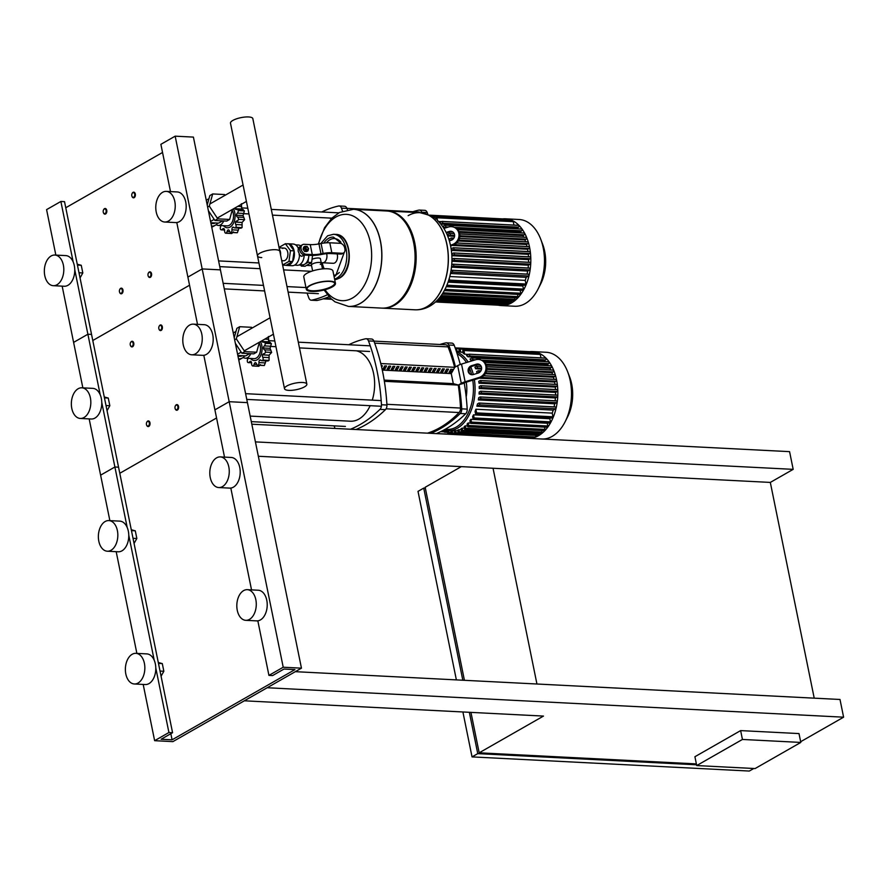 <?xml version="1.0" encoding="UTF-8"?>
<svg xmlns="http://www.w3.org/2000/svg" width="888" height="888" viewBox="0 0 888 888"><rect width="100%" height="100%" fill="white"/><g stroke="black" fill="none" stroke-linecap="round" stroke-linejoin="round"><path stroke-width="1.33" d="M255.422 441.891L793.184 469.352L789.576 451.648L251.815 424.198M793.184 469.352L770.318 482.417L258.341 456.266M295.316 671.672L840.004 699.478L843.6 717.182L267.166 687.745L244.311 700.81L543.467 716.083L479.187 752.813L696.381 763.902M536.94 684.004L493.051 468.254M770.318 482.417L814.218 698.168M800.81 742.435L755.089 768.553L696.714 765.567L742.435 739.449L800.81 742.435L799 733.577L740.636 730.602L742.435 739.449M740.636 730.602L694.916 756.72L696.714 765.567M462.903 711.976L472.039 756.898L749.306 771.05L753.812 768.486M462.815 680.219L423.731 488.1L418.015 491.364L456.377 679.897M696.558 764.801L477.755 753.635L469.341 712.298M423.731 488.1L425.341 488.178M461.305 466.633L425.163 487.279L464.424 680.308M470.951 712.387L479.187 752.813M843.6 717.182L800.665 741.713M477.755 753.635L472.039 756.898M132.012 196.403A2.831 1.798 -87.1 0 0 132.057 196.548A2.831 1.798 -87.1 0 0 133.466 197.824A2.831 1.798 -87.1 0 0 134.155 197.658A2.831 1.798 -87.1 0 0 135.398 194.55A2.831 1.798 -87.1 0 0 133.755 192.174A2.831 1.798 -87.1 0 0 133.067 192.341A2.831 1.798 -87.1 0 0 132.223 193.295A2.831 1.798 -87.1 0 0 132.157 193.44M132.789 192.763A2.364 1.499 92.9 0 1 134.676 194.161A2.364 1.499 92.9 0 1 133.7 197.192A2.364 1.499 92.9 0 1 131.957 196.27A2.364 1.499 92.9 0 1 132.09 193.562A2.364 1.499 92.9 0 1 132.789 192.763M159.019 329.171A2.831 1.798 -87.1 0 0 159.074 329.315A2.831 1.798 -87.1 0 0 160.473 330.591A2.831 1.798 -87.1 0 0 161.161 330.414A2.831 1.798 -87.1 0 0 162.404 327.317A2.831 1.798 -87.1 0 0 160.761 324.93A2.831 1.798 -87.1 0 0 160.084 325.108A2.831 1.798 -87.1 0 0 159.241 326.063A2.831 1.798 -87.1 0 0 159.174 326.207M159.807 325.53A2.364 1.499 92.9 0 1 161.683 326.928A2.364 1.499 92.9 0 1 160.706 329.959A2.364 1.499 92.9 0 1 158.963 329.037A2.364 1.499 92.9 0 1 159.107 326.329A2.364 1.499 92.9 0 1 159.807 325.53M148.218 276.057A2.831 1.798 -87.1 0 0 148.263 276.212A2.831 1.798 -87.1 0 0 149.672 277.489A2.831 1.798 -87.1 0 0 150.361 277.311A2.831 1.798 -87.1 0 0 151.604 274.203A2.831 1.798 -87.1 0 0 149.961 271.828A2.831 1.798 -87.1 0 0 149.273 272.006A2.831 1.798 -87.1 0 0 148.429 272.96A2.831 1.798 -87.1 0 0 148.363 273.104M149.006 272.427A2.364 1.499 92.9 0 1 150.882 273.826A2.364 1.499 92.9 0 1 149.906 276.856A2.364 1.499 92.9 0 1 148.163 275.935A2.364 1.499 92.9 0 1 148.296 273.227A2.364 1.499 92.9 0 1 149.006 272.427M175.225 408.824A2.831 1.798 -87.1 0 0 175.28 408.968A2.831 1.798 -87.1 0 0 176.679 410.256A2.831 1.798 -87.1 0 0 177.367 410.078A2.831 1.798 -87.1 0 0 178.61 406.97A2.831 1.798 -87.1 0 0 176.967 404.595A2.831 1.798 -87.1 0 0 176.29 404.773A2.831 1.798 -87.1 0 0 175.447 405.727A2.831 1.798 -87.1 0 0 175.38 405.86M176.013 405.194A2.364 1.499 92.9 0 1 177.889 406.593A2.364 1.499 92.9 0 1 176.912 409.612A2.364 1.499 92.9 0 1 175.169 408.691A2.364 1.499 92.9 0 1 175.313 405.983A2.364 1.499 92.9 0 1 176.013 405.194M103.43 212.72A2.831 1.798 -87.1 0 0 103.485 212.876A2.831 1.798 -87.1 0 0 104.895 214.152A2.831 1.798 -87.1 0 0 105.572 213.975A2.831 1.798 -87.1 0 0 106.826 210.867A2.831 1.798 -87.1 0 0 105.184 208.491A2.831 1.798 -87.1 0 0 104.495 208.669A2.831 1.798 -87.1 0 0 103.652 209.624A2.831 1.798 -87.1 0 0 103.585 209.768M104.218 209.091A2.364 1.499 92.9 0 1 106.105 210.489A2.364 1.499 92.9 0 1 105.117 213.52A2.364 1.499 92.9 0 1 103.385 212.598A2.364 1.499 92.9 0 1 103.519 209.89A2.364 1.499 92.9 0 1 104.218 209.091M130.447 345.488A2.831 1.798 -87.1 0 0 130.503 345.643A2.831 1.798 -87.1 0 0 131.901 346.919A2.831 1.798 -87.1 0 0 132.59 346.742A2.831 1.798 -87.1 0 0 133.833 343.634A2.831 1.798 -87.1 0 0 132.19 341.258A2.831 1.798 -87.1 0 0 131.513 341.436A2.831 1.798 -87.1 0 0 130.669 342.391A2.831 1.798 -87.1 0 0 130.592 342.535M131.235 341.858A2.364 1.499 92.9 0 1 133.111 343.256A2.364 1.499 92.9 0 1 132.134 346.287A2.364 1.499 92.9 0 1 130.392 345.365A2.364 1.499 92.9 0 1 130.525 342.657A2.364 1.499 92.9 0 1 131.235 341.858M119.636 292.385A2.831 1.798 -87.1 0 0 119.691 292.529A2.831 1.798 -87.1 0 0 121.101 293.806A2.831 1.798 -87.1 0 0 121.789 293.639A2.831 1.798 -87.1 0 0 123.032 290.531A2.831 1.798 -87.1 0 0 121.39 288.156A2.831 1.798 -87.1 0 0 120.701 288.323A2.831 1.798 -87.1 0 0 119.858 289.277A2.831 1.798 -87.1 0 0 119.791 289.421M120.424 288.755A2.364 1.499 92.9 0 1 122.311 290.143A2.364 1.499 92.9 0 1 121.334 293.173A2.364 1.499 92.9 0 1 119.591 292.252A2.364 1.499 92.9 0 1 119.725 289.544A2.364 1.499 92.9 0 1 120.424 288.755M146.653 425.152A2.831 1.798 -87.1 0 0 146.709 425.297A2.831 1.798 -87.1 0 0 148.107 426.573A2.831 1.798 -87.1 0 0 148.796 426.406A2.831 1.798 -87.1 0 0 150.039 423.299A2.831 1.798 -87.1 0 0 148.396 420.923A2.831 1.798 -87.1 0 0 147.719 421.09A2.831 1.798 -87.1 0 0 146.875 422.044A2.831 1.798 -87.1 0 0 146.809 422.189M147.441 421.511A2.364 1.499 92.9 0 1 149.317 422.91A2.364 1.499 92.9 0 1 148.34 425.94A2.364 1.499 92.9 0 1 146.598 425.019A2.364 1.499 92.9 0 1 146.742 422.311A2.364 1.499 92.9 0 1 147.441 421.511M280.553 254.912A6.349 4.018 -87.1 0 0 279.42 249.328M326.629 253.657A6.349 4.018 92.9 0 1 324.142 262.382A6.349 4.018 92.9 0 1 322.599 262.77A6.349 4.018 -87.1 0 0 324.142 262.382A6.349 4.018 -87.1 0 0 326.629 253.657M306.982 288.9A14.164 4.118 168.5 0 0 317.016 290.598A14.164 4.118 168.5 0 0 331.735 286.413A14.164 4.118 168.5 0 0 334.698 283.261M312.498 263.969A5.028 1.465 168.5 0 0 311.455 265.168A5.028 1.465 168.5 0 1 314.086 263.27A5.028 1.465 168.5 0 1 319.425 262.426A5.028 1.465 168.5 0 1 321.312 263.17A5.028 1.465 168.5 0 0 317.849 262.471A5.028 1.465 168.5 0 0 312.498 263.969M312.032 259.318A5.028 1.465 -11.5 0 1 317.26 258.019A5.028 1.465 -11.5 0 1 320.401 258.741L321.312 263.17A5.028 1.465 168.5 0 1 320.268 264.369M329.881 281.152A14.874 4.329 -11.5 0 1 335.453 283.328A14.874 4.329 -11.5 0 1 327.661 288.944A14.874 4.329 -11.5 0 1 311.877 291.442A14.874 4.329 -11.5 0 1 306.305 289.266A14.874 4.329 -11.5 0 1 314.108 283.649A14.874 4.329 -11.5 0 1 329.881 281.152M306.305 289.266L303.785 276.867A14.874 4.329 -11.5 0 1 311.588 271.262A14.874 4.329 -11.5 0 1 327.361 268.764A14.874 4.329 -11.5 0 1 332.933 270.94L335.453 283.328M312.31 291.197A14.164 4.118 -11.5 0 1 307.004 289.122A14.164 4.118 -11.5 0 1 314.43 283.772A14.164 4.118 -11.5 0 1 329.448 281.396A14.164 4.118 -11.5 0 1 334.765 283.472A14.164 4.118 -11.5 0 1 327.339 288.822A14.164 4.118 -11.5 0 1 312.31 291.197M282.684 248.474A6.349 4.018 92.9 0 1 284.216 248.085A6.349 4.018 92.9 0 1 287.89 253.413A6.349 4.018 92.9 0 1 285.104 260.384A6.349 4.018 92.9 0 1 283.572 260.772L281.729 260.672M279.021 247.375L285.381 243.734L289.033 243.923L294.106 250.86A10.856 6.882 92.9 0 1 292.618 261.549A10.856 6.882 92.9 0 1 286.991 265.457L292.096 265.723A10.856 6.882 92.9 0 0 299.534 254.468L298.124 251.071L298.246 248.152A10.856 6.882 92.9 0 0 293.195 244.034L288.089 243.778A10.856 6.882 92.9 0 1 289.033 243.923A10.856 6.882 92.9 0 1 294.106 250.86L292.618 261.549L286.047 265.312L282.639 265.135M287.146 243.834A10.856 6.882 92.9 0 1 288.089 243.778M298.146 247.93L299.911 246.875M304.595 255.078L301.543 256.321L299.078 254.723M307.137 250.172A1.887 1.354 60.3 0 0 306.416 246.631A1.887 1.354 60.3 0 0 307.137 250.172M307.559 250.105A1.887 1.354 -119.7 0 1 305.694 246.853M307.326 249.561A1.421 1.01 -119.7 0 1 306.793 246.908A1.421 1.01 -119.7 0 1 307.326 249.561M307.093 246.398L308.591 248.662L307.992 250.827L305.883 250.716L304.384 248.451L304.984 246.298L307.093 246.398M305.883 250.716L304.595 251.448L306.704 251.559L307.992 250.827M304.595 251.448L303.097 249.184L304.384 248.451M303.097 249.184L303.696 247.031L304.984 246.298M306.216 254.279A5.306 3.807 -119.7 0 1 301.409 250.15A5.306 3.807 -119.7 0 1 302.564 244.688L301.132 245.499A5.306 3.807 60.3 0 0 299.978 250.971A5.306 3.807 60.3 0 0 304.784 255.089L306.216 254.279L312.276 254.579A14.164 4.118 168.5 0 0 320.99 253.857L323.11 253.457A14.164 4.118 -11.5 0 1 331.823 252.736L329.792 242.779L340.137 243.301A4.718 3.385 -119.7 0 1 344.688 247.919L344.91 249.029A4.718 3.385 -119.7 0 1 343.601 252.936A4.718 3.385 -119.7 0 1 342.158 253.269L340.737 254.079A4.718 3.385 60.3 0 0 342.169 253.757L343.601 252.936M331.823 252.736L342.158 253.269M304.784 255.089L310.844 255.4A16.528 4.806 -11.5 0 0 321.012 254.556L323.132 254.157A11.799 3.441 168.5 0 1 330.392 253.557L340.737 254.079M329.792 242.779A14.164 4.118 168.5 0 0 321.079 243.501L318.97 243.9A14.164 4.118 -11.5 0 1 310.245 244.622L304.184 244.311A5.306 3.807 -119.7 0 0 302.564 244.688M308.846 255.3A9.446 5.983 92.9 0 1 308.802 256.155A9.446 5.983 92.9 0 1 308.569 257.831A9.446 5.983 92.9 0 1 305.172 263.925A9.446 5.983 92.9 0 1 304.14 264.513A9.446 5.983 92.9 0 1 302.375 264.824L299.633 264.691M308.802 256.155L308.924 255.3M305.172 263.925L307.936 262.337L308.569 257.831M300.366 264.724L301.365 266.089L305.017 266.278L311.588 262.526L312.576 255.433M307.936 262.337L311.588 262.526M301.365 266.089L304.14 264.513M286.991 265.457A10.856 6.882 92.9 0 1 286.047 265.312M304.184 255.311A10.145 6.427 92.9 0 1 297.236 265.279L294.572 265.135M295.604 244.866L298.268 244.999A10.145 6.427 92.9 0 1 300.644 245.865M292.618 261.549L288.966 261.372L282.606 265.001M285.381 243.734L290.465 250.671L288.966 261.372M294.106 250.86L290.465 250.671M414.985 309.812A48.618 30.791 -87.1 0 0 415.029 309.812A48.618 30.791 -87.1 0 0 426.784 306.837A48.618 30.791 -87.1 0 0 446.942 244.444A48.618 30.791 -87.1 0 0 419.991 212.698L419.902 212.687A48.618 30.791 92.9 0 1 448.085 253.48A48.618 30.791 92.9 0 1 426.695 306.837A48.618 30.791 92.9 0 1 414.94 309.812A48.618 30.791 -87.1 0 0 426.695 306.837A48.618 30.791 -87.1 0 0 448.085 253.48A48.618 30.791 -87.1 0 0 419.902 212.687A48.618 30.791 -87.1 0 0 408.147 215.662M387.246 211.033A48.618 30.791 92.9 0 1 387.79 211.055A48.618 30.791 92.9 0 1 415.973 251.848A48.618 30.791 92.9 0 1 394.583 305.195A48.618 30.791 92.9 0 1 382.839 308.169A48.618 30.791 92.9 0 1 382.284 308.136M318.293 244.022L324.553 227.717L331.868 218.137L339.494 212.498L353.402 209.291A48.618 30.791 92.9 0 1 353.502 209.302L386.702 210.989A48.618 30.791 92.9 0 1 414.885 251.792A48.618 30.791 92.9 0 1 393.495 305.139A48.618 30.791 92.9 0 1 381.74 308.114L348.54 306.416A48.618 30.791 -87.1 0 0 360.295 303.441A48.618 30.791 -87.1 0 0 381.685 250.094A48.618 30.791 -87.1 0 0 353.502 209.302A48.618 30.791 92.9 0 1 381.685 250.094A48.618 30.791 92.9 0 1 360.295 303.441A48.618 30.791 92.9 0 1 348.54 306.416A48.618 30.791 92.9 0 1 348.496 306.416M318.614 243.967A43.223 27.384 92.9 0 1 345.066 214.33A43.223 27.384 92.9 0 1 370.385 242.568A43.223 27.384 92.9 0 1 352.458 298.035A43.223 27.384 92.9 0 1 325.008 289.766M321.212 262.693L333.189 263.303A6.349 4.018 -87.1 0 0 334.721 262.915A6.349 4.018 -87.1 0 0 337.118 253.89M135.897 653.335L146.842 653.901A15.34 9.713 92.9 0 1 155.733 666.766A15.34 9.713 92.9 0 1 148.984 683.605A15.34 9.713 92.9 0 1 145.277 684.548L134.332 683.982A15.34 9.713 92.9 0 1 125.43 671.117A15.34 9.713 92.9 0 1 132.179 654.278A15.34 9.713 92.9 0 1 135.897 653.335A15.34 9.713 92.9 0 1 144.788 666.211A15.34 9.713 92.9 0 1 138.04 683.05A15.34 9.713 92.9 0 1 134.332 683.982M247.33 589.676L258.275 590.231A15.34 9.713 92.9 0 1 267.166 603.107A15.34 9.713 92.9 0 1 260.417 619.935A15.34 9.713 92.9 0 1 256.71 620.879L245.765 620.324A15.34 9.713 92.9 0 1 236.874 607.448A15.34 9.713 92.9 0 1 243.612 590.62A15.34 9.713 92.9 0 1 247.33 589.676A15.34 9.713 92.9 0 1 256.221 602.552A15.34 9.713 92.9 0 1 249.473 619.38A15.34 9.713 92.9 0 1 245.765 620.324M108.88 520.579L119.825 521.134A15.34 9.713 92.9 0 1 128.716 534.01A15.34 9.713 92.9 0 1 121.967 550.838A15.34 9.713 92.9 0 1 118.259 551.781L107.315 551.215A15.34 9.713 92.9 0 1 98.424 538.35A15.34 9.713 92.9 0 1 105.173 521.511A15.34 9.713 92.9 0 1 108.88 520.579A15.34 9.713 92.9 0 1 117.771 533.444A15.34 9.713 92.9 0 1 111.022 550.283A15.34 9.713 92.9 0 1 107.315 551.215M220.313 456.909L231.257 457.464A15.34 9.713 92.9 0 1 240.149 470.34A15.34 9.713 92.9 0 1 233.4 487.168A15.34 9.713 92.9 0 1 229.692 488.111L218.748 487.556A15.34 9.713 92.9 0 1 209.857 474.68A15.34 9.713 92.9 0 1 216.605 457.853A15.34 9.713 92.9 0 1 220.313 456.909A15.34 9.713 92.9 0 1 229.204 469.785A15.34 9.713 92.9 0 1 222.455 486.613A15.34 9.713 92.9 0 1 218.748 487.556M131.457 530.624L135.287 530.824L131.269 529.725M134.066 543.456L136.841 538.494L135.287 530.824M133.011 538.295L136.841 538.494M172.572 732.711L161.139 739.238L172.083 739.804L294.949 669.608L284.005 669.041L272.572 675.579L268.931 675.391L283.217 667.232L301.454 668.165L172.883 741.624L154.634 740.692L168.92 732.522L172.572 732.711L118.548 467.177L114.896 466.999L100.61 475.158L89.166 418.903M216.561 417.993L119.791 473.282L216.561 417.993M301.454 668.165L247.43 402.63L229.193 401.698L214.907 409.856L203.807 355.3M158.464 663.392L162.293 663.591L158.286 662.492M161.083 676.223L163.847 671.25L162.293 663.591M160.029 671.062L163.847 671.25M283.217 667.232L175.169 136.164L160.883 144.322L170.496 191.597M268.931 675.391L257.831 620.834M251.537 589.887L230.813 488.067M224.52 457.12L214.907 409.856L229.193 401.698L247.43 402.63L193.406 137.096L175.169 136.164M172.083 739.804L170.84 733.699M168.92 732.522L155.788 667.954M154.223 660.272L128.771 535.187M127.206 527.505L101.765 402.419M154.634 740.692L143.19 684.437M136.874 653.39L116.184 551.67M109.868 520.623L100.61 475.158L114.896 466.999L118.548 467.177L91.542 334.41L64.524 201.654L60.872 201.465L46.587 209.624L55.844 255.089M306.848 384.149L252.825 118.615A11.4 3.319 168.5 0 0 248.551 116.95A11.4 3.319 168.5 0 0 236.452 118.859A11.4 3.319 168.5 0 0 230.48 123.166L257.498 255.922A11.4 3.319 -11.5 0 1 263.47 251.626A11.4 3.319 -11.5 0 1 275.569 249.706A11.4 3.319 -11.5 0 1 279.831 251.382A11.4 3.319 168.5 0 0 275.569 249.706A11.4 3.319 168.5 0 0 263.47 251.626A11.4 3.319 168.5 0 0 257.498 255.922L284.504 388.689A11.4 3.319 -11.5 0 1 290.476 384.393A11.4 3.319 -11.5 0 1 302.575 382.473A11.4 3.319 -11.5 0 1 306.848 384.149A11.4 3.319 -11.5 0 1 300.877 388.445A11.4 3.319 -11.5 0 1 288.778 390.365A11.4 3.319 -11.5 0 1 284.504 388.689M261.76 257.598A11.4 3.319 -11.5 0 1 257.498 255.922M233.444 208.835A11.333 7.171 92.9 0 1 234.765 212.543A11.333 7.171 92.9 0 1 231.99 225.452A11.333 7.171 92.9 0 1 223.465 225.696M232.212 210.19A9.446 5.983 92.9 0 1 233.255 213.187A9.446 5.983 92.9 0 1 227.062 225.874L218.304 225.43A9.446 5.983 92.9 0 1 216.184 224.686M241.392 203.729L241.703 209.046L243.323 209.712L236.974 209.379A2.364 1.499 -87.1 0 0 236.597 209.435A2.52 1.598 92.9 0 1 236.186 209.501A2.52 1.598 92.9 0 1 235.109 208.702L241.703 209.046M243.012 209.768L244.389 210.911L243.035 215.573L244.633 219.658L242.08 222.433L242.058 227.639L240.482 227.883M239.094 227.783L237.351 232.712L236.708 232.678M233.489 231.879L231.768 233.522L225.563 233.2A2.364 1.499 -87.1 0 0 227.062 231.546A2.52 1.598 92.9 0 1 228.272 229.848A2.52 1.598 92.9 0 1 229.57 231.191A2.364 1.499 -87.1 0 0 230.802 232.445A2.364 1.499 -87.1 0 0 231.146 232.401A2.364 1.499 -87.1 0 0 231.957 229.826A2.52 1.598 92.9 0 1 232.49 227.45L234.032 227.528A2.364 1.499 -87.1 0 0 234.798 227.905A2.364 1.499 -87.1 0 0 235.853 227.328A2.364 1.499 -87.1 0 0 235.753 224.52A2.52 1.598 92.9 0 1 235.475 222.1L242.08 222.433M231.146 232.401L237.351 232.712M235.853 227.328L242.058 227.639M235.475 222.1A2.52 1.598 92.9 0 1 236.907 220.946A2.364 1.499 -87.1 0 0 236.918 220.946A2.364 1.499 -87.1 0 0 238.428 219.347A2.364 1.499 -87.1 0 0 237.451 217.061A2.52 1.598 92.9 0 1 236.43 215.24L243.035 215.573M238.428 219.347L244.633 219.658M236.43 215.24A2.52 1.598 92.9 0 1 237.34 213.131A2.364 1.499 -87.1 0 0 238.184 210.589A2.364 1.499 -87.1 0 0 236.974 209.379M238.184 210.589L244.389 210.911M220.835 225.563A2.52 1.598 92.9 0 1 220.557 226.706A2.364 1.499 -87.1 0 0 220.613 229.526A2.364 1.499 -87.1 0 0 221.323 229.848A2.364 1.499 -87.1 0 0 222.4 229.226A2.52 1.598 92.9 0 1 223.554 228.571A2.52 1.598 92.9 0 1 223.965 228.671A2.52 1.598 92.9 0 1 224.62 230.88A2.364 1.499 -87.1 0 0 225.563 233.2M232.49 227.45A2.52 1.598 92.9 0 1 233.278 227.173A2.52 1.598 92.9 0 1 234.066 227.55M235.109 208.702A2.52 1.598 92.9 0 1 234.976 207.97M223.732 220.934A9.446 5.983 92.9 0 1 218.304 225.43M232.423 209.424L229.615 219.458L226.762 221.09L214.907 220.479L208.369 210.634M207.215 204.95L209.834 195.571L212.698 193.939L224.553 194.539L225.053 195.305M229.615 219.458L217.76 218.848L209.302 206.094L212.698 193.939M214.907 220.479L217.76 218.848M207.637 207.037L209.302 206.094M222.599 220.879L218.659 223.121L210.833 222.722M210.567 221.456L214.186 219.392M206.249 200.211L208.98 198.657M215.484 222.966A11.333 8.125 -119.7 0 1 210.944 223.288M217.715 223.077A13.22 9.479 -119.7 0 1 215.429 225.197A13.22 9.479 -119.7 0 1 211.522 226.118M260.45 341.603A11.333 7.171 92.9 0 1 261.771 345.31A11.333 7.171 92.9 0 1 259.007 358.219A11.333 7.171 92.9 0 1 250.472 358.463M259.218 342.957A9.446 5.983 92.9 0 1 260.262 345.954A9.446 5.983 92.9 0 1 254.068 358.641L245.31 358.197A9.446 5.983 92.9 0 1 243.201 357.453M268.409 336.497L268.72 341.813L270.341 342.468L263.98 342.146A2.364 1.499 -87.1 0 0 263.603 342.202A2.52 1.598 92.9 0 1 263.203 342.269A2.52 1.598 92.9 0 1 262.115 341.469L268.72 341.813M270.03 342.535L271.406 343.667L270.052 348.34L271.65 352.425L269.086 355.2L269.064 360.406L267.499 360.639M266.1 360.55L264.358 365.479L263.725 365.445M260.495 364.646L258.785 366.289L252.581 365.967A2.364 1.499 -87.1 0 0 254.079 364.313A2.52 1.598 92.9 0 1 255.289 362.615A2.52 1.598 92.9 0 1 256.577 363.958A2.364 1.499 -87.1 0 0 257.809 365.212A2.364 1.499 -87.1 0 0 258.153 365.168A2.364 1.499 -87.1 0 0 258.963 362.593A2.52 1.598 92.9 0 1 259.496 360.206L261.05 360.295A2.364 1.499 -87.1 0 0 261.816 360.672A2.364 1.499 -87.1 0 0 262.87 360.095A2.364 1.499 -87.1 0 0 262.77 357.287A2.52 1.598 92.9 0 1 262.482 354.856L269.086 355.2M258.153 365.168L264.358 365.479M262.87 360.095L269.064 360.406M262.482 354.856A2.52 1.598 92.9 0 1 263.914 353.713L263.925 353.713A2.364 1.499 -87.1 0 0 265.445 352.103A2.364 1.499 -87.1 0 0 264.469 349.828A2.52 1.598 92.9 0 1 263.447 348.007L270.052 348.34M265.445 352.103L271.65 352.425M263.447 348.007A2.52 1.598 92.9 0 1 264.358 345.898A2.364 1.499 -87.1 0 0 265.201 343.356A2.364 1.499 -87.1 0 0 263.98 342.146M265.201 343.356L271.406 343.667M247.841 358.319A2.52 1.598 92.9 0 1 247.574 359.474A2.364 1.499 -87.1 0 0 247.63 362.282A2.364 1.499 -87.1 0 0 248.329 362.615A2.364 1.499 -87.1 0 0 249.417 361.993A2.52 1.598 92.9 0 1 250.571 361.338A2.52 1.598 92.9 0 1 250.971 361.438A2.52 1.598 92.9 0 1 251.637 363.647A2.364 1.499 -87.1 0 0 252.581 365.967M259.496 360.206A2.52 1.598 92.9 0 1 260.295 359.929A2.52 1.598 92.9 0 1 261.072 360.317M262.115 341.469A2.52 1.598 92.9 0 1 261.982 340.726M250.749 353.702A9.446 5.983 92.9 0 1 245.31 358.197M259.429 342.191L256.632 352.225L253.768 353.857L241.913 353.246L235.387 343.401M234.232 337.718L236.852 328.338L239.704 326.706L251.559 327.306L252.07 328.072M256.632 352.225L244.777 351.615L236.308 338.861L239.704 326.706M241.913 353.246L244.777 351.615M234.654 339.804L236.308 338.861M249.606 353.646L245.665 355.888L237.84 355.489M237.584 354.223L241.192 352.159M233.267 332.978L235.986 331.424M242.491 355.733A11.333 8.125 -119.7 0 1 237.962 356.055M244.733 355.844A13.22 9.479 -119.7 0 1 242.435 357.964A13.22 9.479 -119.7 0 1 238.528 358.874M498.201 305.172A43.434 27.506 -87.1 0 0 501.065 305.561A43.434 27.506 -87.1 0 0 511.555 302.897A43.434 27.506 -87.1 0 0 530.658 255.245A43.434 27.506 -87.1 0 0 505.494 218.803A43.434 27.506 -87.1 0 0 502.608 218.903M501.065 305.561L514.707 306.249A43.434 27.506 -87.1 0 0 525.208 303.596A43.434 27.506 -87.1 0 0 538.128 288.944A43.434 27.506 -87.1 0 0 540.681 239.105A43.434 27.506 -87.1 0 0 519.136 219.503L505.494 218.803M446.276 286.691L520.224 290.465A39.893 25.264 -87.1 0 0 520.379 290.243M448.096 282.151L522.832 285.969A39.893 25.264 -87.1 0 0 523.221 285.181M449.794 276.523L525.219 280.375A39.893 25.264 -87.1 0 0 526.196 277.345L450.494 273.482M527.039 274.092A39.893 25.264 -87.1 0 0 527.65 271.062L451.481 267.166M528.116 267.998A39.893 25.264 -87.1 0 0 528.393 265.179L452.059 261.283A39.893 25.264 -87.1 0 0 452.181 259.229L453.491 258.486A0.944 0.599 -87.1 0 1 453.724 258.43L530.058 262.326A0.944 0.599 92.9 0 1 530.192 264.147L528.393 265.179M528.56 262.249A39.893 25.264 -87.1 0 0 528.582 259.618L452.247 255.722A39.893 25.264 -87.1 0 0 452.192 253.768L453.524 253.013A0.944 0.599 -87.1 0 1 453.757 252.958L530.092 256.854A0.944 0.599 92.9 0 1 530.225 258.686L528.582 259.618M528.493 256.765A39.893 25.264 -87.1 0 0 528.305 254.323L451.959 250.427A39.893 25.264 -87.1 0 0 451.748 248.573L453.124 247.785A0.944 0.599 -87.1 0 1 453.357 247.73L529.692 251.626A0.944 0.599 92.9 0 1 529.825 253.457L528.305 254.323M527.971 251.537A39.893 25.264 -87.1 0 0 527.594 249.273L452.203 245.432M527.006 246.531A39.893 25.264 -87.1 0 0 526.462 244.466L458.297 240.981M450.238 240.57L450.127 240.57A39.893 25.264 -87.1 0 0 449.617 238.883L451.137 238.017A0.944 0.599 92.9 0 1 451.493 239.782L450.127 240.57M525.607 241.747A39.893 25.264 -87.1 0 0 524.919 239.893L459.818 236.574M454.545 236.308L448.573 235.997A39.893 25.264 -87.1 0 0 447.907 234.41L449.55 233.466A0.944 0.599 92.9 0 1 449.905 235.242L448.573 235.997M523.731 237.185A39.893 25.264 -87.1 0 0 522.921 235.586L459.285 232.334M452.88 232.012L450.394 231.879M521.3 232.867A39.893 25.264 -87.1 0 0 520.401 231.568L455.955 228.283M445.998 227.772L444.067 227.672A39.893 25.264 -87.1 0 0 443.001 226.307L445.021 225.152A0.944 0.599 92.9 0 1 445.376 226.917L444.067 227.672M518.126 228.815A39.893 25.264 -87.1 0 0 517.238 227.916L440.903 224.02A39.893 25.264 -87.1 0 0 440.404 223.554M441.647 221.623L438.506 221.467M437.484 220.468L436.929 217.771A0.944 0.599 -87.1 0 0 435.786 218.426L435.93 219.114M436.408 217.149L512.753 221.045A0.944 0.599 92.9 0 1 513.275 221.667L513.974 225.075M433.289 217.16L433.111 216.295A0.944 0.599 -87.1 0 0 431.979 216.339M432.589 215.684L508.935 219.58A0.944 0.599 92.9 0 1 509.457 220.191L509.601 220.89M428.96 215.14L505.294 219.036A0.944 0.599 92.9 0 1 505.749 219.414M456.643 243.012L528.671 246.686A0.944 0.599 92.9 0 1 529.026 248.462L527.594 249.273M450.582 273.027L452.214 272.094A0.944 0.599 -87.1 0 0 451.859 270.329L450.982 270.829M452.303 270.352L528.194 274.226A0.944 0.599 92.9 0 1 528.56 276.002L526.196 277.345M451.493 267.055L453.335 266A0.944 0.599 -87.1 0 0 452.969 264.236L451.681 264.968M453.424 264.258L529.315 268.132A0.944 0.599 92.9 0 1 529.67 269.908L527.65 271.062M452.059 261.283L453.857 260.251A0.944 0.599 -87.1 0 0 453.724 258.43M453.946 258.508L529.836 262.382A0.944 0.599 92.9 0 1 530.058 262.326M452.247 255.722L453.879 254.778A0.944 0.599 -87.1 0 0 453.757 252.958M453.979 253.036L529.87 256.91A0.944 0.599 92.9 0 1 530.092 256.854M451.959 250.427L453.491 249.561A0.944 0.599 -87.1 0 0 453.357 247.73M453.579 247.808L529.47 251.681A0.944 0.599 92.9 0 1 529.692 251.626M459.451 238.439L527.483 241.913A0.944 0.599 92.9 0 1 527.838 243.678L526.462 244.466M459.729 233.988L525.885 237.362A0.944 0.599 92.9 0 1 526.251 239.138L524.919 239.893M457.664 229.681L523.865 233.067A0.944 0.599 92.9 0 1 524.231 234.832L522.921 235.586M445.465 225.175L521.356 229.049A0.944 0.599 92.9 0 1 521.722 230.813L520.401 231.568M442.357 221.489L518.259 225.363A0.944 0.599 92.9 0 1 518.614 227.139L517.238 227.916M439.693 222.733L441.913 221.467A0.944 0.599 92.9 0 1 442.268 223.243L440.903 224.02M525.219 280.375L525.962 284.027A0.944 0.599 92.9 0 1 525.341 285.292L449.006 281.396A0.944 0.599 92.9 0 1 448.518 280.919M522.832 285.969L523.476 289.1A0.944 0.599 92.9 0 1 522.854 290.365L446.509 286.469A0.944 0.599 92.9 0 1 446.387 286.447M520.224 290.465L520.801 293.251A0.944 0.599 92.9 0 1 520.179 294.516L444.3 290.642M517.504 294.383L517.959 296.636A0.944 0.599 92.9 0 1 517.349 297.902L442.224 294.072M514.674 297.769L514.996 299.356A0.944 0.599 92.9 0 1 514.374 300.632L440.237 296.847M511.71 300.488L511.91 301.465A0.944 0.599 92.9 0 1 511.288 302.73L438.428 299.012M508.613 302.597L508.691 302.963A0.944 0.599 92.9 0 1 508.069 304.229L436.94 300.599M505.372 304.096A0.944 0.599 92.9 0 1 504.728 305.117L435.908 301.598M501.753 304.961A0.944 0.599 92.9 0 1 501.254 305.328L435.497 301.976M449.273 278.432L449.617 280.12A0.944 0.599 92.9 0 1 449.006 281.396M447.064 284.859L447.13 285.203A0.944 0.599 92.9 0 1 446.509 286.469M538.128 288.944L540.603 284.071A34.743 22.011 -87.1 0 0 542.635 244.2L540.681 239.105M525.219 437.939A43.434 27.506 -87.1 0 0 527.183 438.25M528.971 438.35A43.434 27.506 -87.1 0 0 538.572 435.664A43.434 27.506 -87.1 0 0 557.675 388.012A43.434 27.506 -87.1 0 0 532.5 351.57A43.434 27.506 -87.1 0 0 529.625 351.67M542.612 439.038A43.434 27.506 -87.1 0 0 552.214 436.363A43.434 27.506 -87.1 0 0 565.145 421.711A43.434 27.506 -87.1 0 0 567.687 371.872A43.434 27.506 -87.1 0 0 546.142 352.27L532.5 351.57M443.867 430.025L451.914 430.891A39.893 25.264 -87.1 0 0 452.125 430.902L454.401 431.013M458.352 432.833L456.021 432.711A0.944 0.599 -87.1 0 1 454.878 433.366L454.356 430.824A39.893 25.264 -87.1 0 0 455.6 430.658L457.864 430.769M535.631 435.364L459.362 431.834A0.944 0.599 -87.1 0 1 458.219 432.489L457.742 430.125A39.893 25.264 -87.1 0 0 458.93 429.703L461.194 429.825M462.126 428.105L462.57 430.336A0.944 0.599 92.9 0 1 461.427 430.98L460.983 428.76A39.893 25.264 -87.1 0 0 461.549 428.449A39.893 25.264 -87.1 0 0 462.126 428.105L464.391 428.227M464.213 382.928A160.65 101.754 92.9 0 1 467.199 409.124L461.727 408.846A4.718 2.986 92.9 0 1 460.228 413.486L465.701 413.764A160.65 101.754 92.9 0 1 436.263 433.61L453.624 434.288M440.681 431.646L444.022 431.812M465.19 425.874L465.667 428.227A0.944 0.599 92.9 0 1 464.524 428.882L464.091 426.751A39.893 25.264 -87.1 0 0 465.19 425.874L467.454 425.985M468.12 422.966L468.631 425.507A0.944 0.599 92.9 0 1 467.488 426.151L467.077 424.098A39.893 25.264 -87.1 0 0 468.12 422.966L470.44 423.088M470.895 419.325L471.461 422.111A0.944 0.599 92.9 0 1 470.318 422.766L469.907 420.734A39.893 25.264 -87.1 0 0 470.895 419.325L547.241 423.232A39.893 25.264 -87.1 0 0 547.385 423.01M473.504 414.84L474.148 417.971A0.944 0.599 92.9 0 1 473.004 418.614L472.583 416.572A39.893 25.264 -87.1 0 0 473.504 414.84L549.85 418.736A39.893 25.264 -87.1 0 0 550.238 417.948M475.89 409.235L476.634 412.887A0.944 0.599 92.9 0 1 475.491 413.542L475.058 411.422A39.893 25.264 -87.1 0 0 475.89 409.235L552.225 413.131A39.893 25.264 -87.1 0 0 553.213 410.112L476.867 406.216A39.893 25.264 -87.1 0 0 477.489 403.874L478.865 403.096A0.944 0.599 -87.1 0 1 479.098 403.03L555.433 406.937A0.944 0.599 92.9 0 1 555.566 408.758L553.213 410.112M554.057 406.859A39.893 25.264 -87.1 0 0 554.667 403.818L478.321 399.922A39.893 25.264 -87.1 0 0 478.665 397.757L479.986 397.003A0.944 0.599 -87.1 0 1 480.208 396.947L556.554 400.843A0.944 0.599 92.9 0 1 556.687 402.664L554.667 403.818M555.122 400.766A39.893 25.264 -87.1 0 0 555.411 397.946L479.065 394.05A39.893 25.264 -87.1 0 0 479.198 391.997L480.508 391.253A0.944 0.599 -87.1 0 1 480.73 391.186L557.076 395.093A0.944 0.599 92.9 0 1 557.209 396.914L555.411 397.946M555.566 395.016A39.893 25.264 -87.1 0 0 555.599 392.385L479.254 388.489A39.893 25.264 -87.1 0 0 479.209 386.535L480.53 385.781A0.944 0.599 -87.1 0 1 480.763 385.725L557.109 389.621A0.944 0.599 92.9 0 1 557.231 391.442L555.599 392.385M555.5 389.532A39.893 25.264 -87.1 0 0 555.311 387.09L478.976 383.194A39.893 25.264 -87.1 0 0 478.765 381.341L480.142 380.552A0.944 0.599 -87.1 0 1 480.364 380.497L556.709 384.393A0.944 0.599 92.9 0 1 556.843 386.225L555.311 387.09M554.978 384.304A39.893 25.264 -87.1 0 0 554.6 382.04L479.22 378.188M554.023 379.298A39.893 25.264 -87.1 0 0 553.479 377.234L485.314 373.748M477.256 373.337L477.134 373.337A39.893 25.264 -87.1 0 0 476.623 371.65L478.144 370.784A0.944 0.599 92.9 0 1 478.51 372.549L477.134 373.337M552.625 374.514A39.893 25.264 -87.1 0 0 551.925 372.66L486.835 369.341M481.551 369.064L475.591 368.764A39.893 25.264 -87.1 0 0 474.925 367.166L476.556 366.233A0.944 0.599 92.9 0 1 476.923 368.009L475.591 368.764M550.749 369.952A39.893 25.264 -87.1 0 0 549.927 368.354L486.291 365.101M479.897 364.779L477.411 364.646M548.318 365.634A39.893 25.264 -87.1 0 0 547.419 364.335L482.972 361.05M473.015 360.539L471.073 360.439A39.893 25.264 -87.1 0 0 470.007 359.063L472.028 357.908A0.944 0.599 92.9 0 1 472.394 359.684L471.073 360.439M545.132 361.583A39.893 25.264 -87.1 0 0 544.255 360.683L467.909 356.787A39.893 25.264 -87.1 0 0 466.566 355.577L468.92 354.234A0.944 0.599 92.9 0 1 469.286 356.01L467.909 356.787M468.653 354.39L464.69 354.19A39.893 25.264 -87.1 0 0 463.236 353.313L462.803 351.193A0.944 0.599 -87.1 0 1 463.425 349.916L539.76 353.813A0.944 0.599 92.9 0 1 540.281 354.434L540.981 357.842M463.025 352.303L460.761 352.192A39.893 25.264 -87.1 0 0 459.396 351.759L458.985 349.717A0.944 0.599 -87.1 0 1 459.607 348.451L535.941 352.347A0.944 0.599 92.9 0 1 536.463 352.958L536.607 353.657M459.329 351.415L457.065 351.304A39.893 25.264 -87.1 0 0 456.31 351.237M464.69 354.19L463.947 350.538A0.944 0.599 -87.1 0 0 463.425 349.916M460.761 352.192L460.128 349.062A0.944 0.599 -87.1 0 0 459.607 348.451M457.065 351.304L456.499 348.518A0.944 0.599 -87.1 0 0 455.378 348.507M455.966 347.907L532.312 351.803A0.944 0.599 92.9 0 1 532.756 352.181M483.649 375.779L555.677 379.454A0.944 0.599 92.9 0 1 556.043 381.218L554.6 382.04M476.867 406.216L479.22 404.861A0.944 0.599 -87.1 0 0 479.098 403.03M479.309 403.119L555.211 406.993A0.944 0.599 92.9 0 1 555.433 406.937M478.321 399.922L480.341 398.768A0.944 0.599 -87.1 0 0 480.208 396.947M480.43 397.025L556.321 400.899A0.944 0.599 92.9 0 1 556.554 400.843M479.065 394.05L480.863 393.018A0.944 0.599 -87.1 0 0 480.73 391.186M480.952 391.275L556.843 395.149A0.944 0.599 92.9 0 1 557.076 395.093M479.254 388.489L480.896 387.545A0.944 0.599 -87.1 0 0 480.763 385.725M480.985 385.803L556.876 389.677A0.944 0.599 92.9 0 1 557.109 389.621M478.976 383.194L480.497 382.317A0.944 0.599 -87.1 0 0 480.364 380.497M480.586 380.575L556.476 384.449A0.944 0.599 92.9 0 1 556.709 384.393M486.469 371.206L554.489 374.681A0.944 0.599 92.9 0 1 554.845 376.445L553.479 377.234M486.746 366.755L552.902 370.13A0.944 0.599 92.9 0 1 553.257 371.906L551.925 372.66M484.67 362.448L550.882 365.834A0.944 0.599 92.9 0 1 551.237 367.599L549.927 368.354M472.483 357.942L548.373 361.816A0.944 0.599 92.9 0 1 548.729 363.581L547.419 364.335M469.375 354.257L545.265 358.13A0.944 0.599 92.9 0 1 545.621 359.906L544.255 360.683M552.225 413.131L552.969 416.794A0.944 0.599 92.9 0 1 552.358 418.059L476.012 414.163M549.85 418.736L550.482 421.867A0.944 0.599 92.9 0 1 549.861 423.132L473.526 419.236M547.241 423.232L547.807 426.007A0.944 0.599 92.9 0 1 547.186 427.283L470.851 423.387M544.522 427.15L544.977 429.404A0.944 0.599 92.9 0 1 544.355 430.669L468.02 426.773M541.68 430.536L542.013 432.123A0.944 0.599 92.9 0 1 541.391 433.4L465.046 429.492M538.716 433.255L538.916 434.232A0.944 0.599 92.9 0 1 538.295 435.497L461.96 431.601M535.697 435.731A0.944 0.599 92.9 0 1 535.076 436.996L458.741 433.1M532.389 436.863A0.944 0.599 92.9 0 1 531.734 437.884L455.4 433.977M528.771 437.729A0.944 0.599 92.9 0 1 528.26 438.095L451.925 434.199A0.944 0.599 -87.1 0 0 452.536 432.922L452.125 430.902M443.656 430.136L443.945 431.568A0.944 0.599 -87.1 0 0 445.088 430.913L444.966 430.303M447.275 430.647L447.763 433.033A0.944 0.599 -87.1 0 0 448.906 432.378L448.573 430.713M450.838 430.835L451.393 433.577A0.944 0.599 -87.1 0 0 451.925 434.199M456.021 432.711L455.6 430.658M459.362 431.834L458.93 429.703M565.145 421.711L567.61 416.838A34.743 22.011 -87.1 0 0 569.652 376.967L567.687 371.872M420.157 212.698A4.718 2.986 -87.1 0 0 418.714 212.01L346.908 208.347M330.092 298.601L328.36 298.945A135.131 85.592 -87.1 0 0 330.658 298.479L330.791 298.49M331.18 298.845A135.131 85.592 92.9 0 1 330.181 299.034M326.529 298.268L328.349 298.357A135.131 85.592 92.9 0 1 326.051 298.823L324.231 298.734A135.131 85.592 -87.1 0 0 326.529 298.268M454.645 367.321A153.424 97.169 -87.1 0 0 448.063 346.886A4.718 2.986 -87.1 0 0 445.721 344.777L373.915 341.103M427.472 433.166A135.131 85.592 -87.1 0 0 459.074 412.531A4.718 2.986 -87.1 0 0 460.506 408.058A153.424 97.169 -87.1 0 0 458.264 385.081L384.36 381.307M419.369 210.068A4.718 2.986 92.9 0 1 421.722 212.243L427.195 212.532A4.718 2.986 -87.1 0 0 424.841 210.345L419.369 210.068A4.718 2.986 92.9 0 0 418.847 210.112A160.65 101.754 -87.1 0 0 412.865 211.71M427.195 212.532A160.65 101.754 92.9 0 1 427.872 214.374M421.955 212.876A160.65 101.754 -87.1 0 0 421.722 212.243M311.222 300.211L316.694 300.488A4.718 2.986 -87.1 0 0 317.216 300.444L311.744 300.166A4.718 2.986 92.9 0 1 311.222 300.211A4.718 2.986 92.9 0 1 308.869 298.024A160.65 101.754 -87.1 0 1 307.104 293.107M329.06 296.714A160.65 101.754 92.9 0 1 317.216 300.444M311.744 300.166A160.65 101.754 -87.1 0 0 327.383 294.761M346.942 208.425A4.718 2.986 -87.1 0 0 344.577 206.249L339.105 205.972A4.718 2.986 92.9 0 1 341.469 208.147L346.942 208.425A160.65 101.754 92.9 0 1 347.408 209.701M342.535 211.1A160.65 101.754 -87.1 0 0 341.469 208.147M321.767 211.977A160.65 101.754 -87.1 0 1 338.583 206.016A4.718 2.986 92.9 0 1 339.105 205.972M443.9 228.416L448.418 227.028A9.446 8.558 -60.5 0 1 454.867 227.661A9.446 8.558 -60.5 0 1 458.874 236.719A9.446 8.558 -60.5 0 1 452.025 244.733L450.438 245.221M449.328 240.859L451.126 240.304A4.718 4.285 -60.5 0 0 452.547 231.768A4.718 4.285 -60.5 0 0 449.317 231.457L446.109 232.445M446.42 233.1L450.183 231.946A4.718 4.285 119.5 0 1 452.958 232.046M450.582 245.921L452.891 245.221L452.025 244.733M454.867 227.661L455.733 228.149A9.446 8.558 119.5 0 1 459.74 237.207A9.446 8.558 119.5 0 1 452.891 245.221M466.178 397.003A28.327 17.938 -87.1 0 0 466.222 382.184M446.375 342.835A4.718 2.986 92.9 0 1 448.74 345.01L454.212 345.299A4.718 2.986 -87.1 0 0 451.848 343.112L446.375 342.835A4.718 2.986 92.9 0 0 445.865 342.879A160.65 101.754 -87.1 0 0 439.882 344.477M459.074 384.615L462.726 383.66A9.446 2.753 -11.5 0 1 466.555 382.084L479.897 377.988L479.032 377.5L465.112 381.773A9.446 2.753 168.5 0 0 461.283 383.35L459.074 384.615A160.65 101.754 -87.1 0 1 461.727 408.846M454.212 345.299A160.65 101.754 92.9 0 1 460.262 364.491M479.032 377.5A9.446 8.558 -60.5 0 0 485.88 369.486A9.446 8.558 -60.5 0 0 481.873 360.428A9.446 8.558 -60.5 0 0 475.435 359.795L461.516 364.069A9.446 2.753 -11.5 0 0 457.675 365.656L455.466 366.911A160.65 101.754 -87.1 0 0 448.74 345.01M465.701 413.764A4.718 2.986 -87.1 0 0 467.199 409.124M350.527 429.237A160.65 101.754 -87.1 0 0 379.964 409.379L385.436 409.668A160.65 101.754 92.9 0 1 355.999 429.514M373.948 341.192A4.718 2.986 -87.1 0 0 371.584 339.016L366.111 338.739A4.718 2.986 92.9 0 1 368.476 340.914L373.948 341.192A160.65 101.754 92.9 0 1 386.935 405.028L381.463 404.75A4.718 2.986 92.9 0 1 379.964 409.379M385.436 409.668A4.718 2.986 -87.1 0 0 386.935 405.028M381.463 404.75A160.65 101.754 -87.1 0 0 368.476 340.914M348.784 344.744A160.65 101.754 -87.1 0 1 365.601 338.783A4.718 2.986 92.9 0 1 366.111 338.739M334.121 425.863A160.65 101.754 -87.1 0 0 335.02 428.438M430.791 433.333A160.65 101.754 -87.1 0 0 460.228 413.486M450.871 372.505L449.051 372.416L450.804 369.275L452.625 369.364L450.871 372.505L450.371 370.041M453.879 384.415L451.348 383.727L453.879 384.415M446.742 372.294L444.921 372.205L446.675 369.064L448.496 369.153L446.742 372.294L446.242 369.83M449.761 384.204L447.219 383.516L449.761 384.204M442.613 372.083L440.792 371.994L442.546 368.853L444.366 368.942L442.613 372.083L442.113 369.619M445.632 383.993L443.09 383.305L445.632 383.993M438.483 371.872L436.663 371.783L438.417 368.642L440.237 368.731L438.483 371.872L437.984 369.408M441.503 383.783L438.972 383.094L441.503 383.783M434.365 371.661L432.534 371.573L434.288 368.431L436.108 368.52L434.365 371.661L433.855 369.197M437.373 383.572L434.843 382.883L437.373 383.572M430.236 371.45L428.405 371.362L430.158 368.22L431.99 368.309L430.236 371.45L429.725 368.986M433.244 383.361L430.713 382.673L433.244 383.361M426.107 371.24L424.275 371.151L426.029 368.009L427.861 368.098L426.107 371.24L425.607 368.775M429.115 383.161L426.584 382.462L429.115 383.161M421.978 371.029L420.146 370.94L421.9 367.799L423.731 367.887L421.978 371.029L421.478 368.564M424.986 382.95L422.455 382.251L424.986 382.95M417.848 370.818L416.028 370.729L417.771 367.588L419.602 367.676L417.848 370.818L417.349 368.354M420.857 382.739L418.326 382.04L420.857 382.739M413.719 370.607L411.899 370.518L413.653 367.377L415.473 367.466L413.719 370.607L413.22 368.143M416.727 382.528L414.197 381.829L416.727 382.528M409.59 370.396L407.77 370.307L409.523 367.166L411.344 367.255L409.59 370.396L409.091 367.932M412.598 382.317L410.067 381.618L412.598 382.317M405.461 370.185L403.64 370.096L405.394 366.955L407.215 367.044L405.461 370.185L404.961 367.721M408.469 382.106L405.938 381.407L408.469 382.106M401.332 369.974L399.511 369.885L401.265 366.744L403.085 366.833L401.332 369.974L400.832 367.51M404.34 381.896L401.809 381.196L404.34 381.896M397.202 369.763L395.382 369.674L397.136 366.533L398.956 366.622L397.202 369.763L396.703 367.299M400.211 381.685L397.68 380.985L400.211 381.685M393.073 369.552L391.253 369.464L393.007 366.322L394.827 366.411L393.073 369.552L392.574 367.088M396.092 381.474L393.551 380.774L396.092 381.474M388.944 369.341L387.124 369.253L388.877 366.111L390.698 366.2L388.944 369.341L388.445 366.877M391.963 381.263L389.421 380.564L391.963 381.263M384.815 369.131L382.994 369.042L384.748 365.9L386.569 365.989L384.815 369.131L384.315 366.666M387.834 381.052L385.303 380.353L387.834 381.052M381.307 365.723L382.439 365.778L381.651 367.199M384.249 380.575L385.525 380.93L384.293 380.863M382.284 370.085L451.248 373.604L453.291 383.638L458.352 385.026L384.36 381.241M384.171 380.108L453.291 383.638M380.797 363.547L454.756 367.321L451.248 373.604M473.393 374.525L478.133 373.071A4.718 4.285 -60.5 0 0 479.553 364.535A4.718 4.285 -60.5 0 0 476.334 364.213L471.584 365.678A4.718 4.285 -60.5 0 0 470.163 374.214A4.718 4.285 -60.5 0 0 473.393 374.525M470.618 374.425A4.718 4.285 119.5 0 1 472.449 366.167L477.2 364.713A4.718 4.285 119.5 0 1 479.975 364.802M481.873 360.428L482.739 360.916A9.446 8.558 119.5 0 1 486.746 369.974A9.446 8.558 119.5 0 1 479.897 377.988M331.357 218.648A35.409 22.422 -87.1 0 0 329.259 218.037M250.172 416.095L350.372 421.212A35.409 22.422 -87.1 0 0 358.93 419.047A35.409 22.422 -87.1 0 0 370.152 405.705M372.272 400.133A35.409 22.422 -87.1 0 0 356.277 350.793M54.856 255.045L65.801 255.6A15.34 9.713 92.9 0 1 74.692 268.476A15.34 9.713 92.9 0 1 67.943 285.303A15.34 9.713 92.9 0 1 64.236 286.247L53.291 285.692A15.34 9.713 92.9 0 1 44.4 272.816A15.34 9.713 92.9 0 1 51.149 255.977A15.34 9.713 92.9 0 1 54.856 255.045A15.34 9.713 92.9 0 1 63.747 267.91A15.34 9.713 92.9 0 1 56.999 284.748A15.34 9.713 92.9 0 1 53.291 285.692M166.289 191.375L177.234 191.941A15.34 9.713 92.9 0 1 186.125 204.806A15.34 9.713 92.9 0 1 179.376 221.645A15.34 9.713 92.9 0 1 175.669 222.577L164.724 222.022A15.34 9.713 92.9 0 1 155.833 209.146A15.34 9.713 92.9 0 1 162.582 192.319A15.34 9.713 92.9 0 1 166.289 191.375A15.34 9.713 92.9 0 1 175.18 204.251A15.34 9.713 92.9 0 1 168.431 221.079A15.34 9.713 92.9 0 1 164.724 222.022M77.434 265.101L81.263 265.29L77.256 264.202M80.042 277.933L82.817 272.96L81.263 265.29M78.999 272.76L82.817 272.96M197.513 324.353L187.89 277.089L202.175 268.931L220.424 269.863L202.175 268.931L187.89 277.089L176.79 222.533M162.537 152.47L65.768 207.748M92.774 340.515L189.544 285.226L92.774 340.515M100.2 394.738L87.89 334.232L91.542 334.41L87.89 334.232L73.604 342.391L87.89 334.232L74.747 269.652M73.182 261.971L60.872 201.465M82.85 387.856L62.16 286.136M81.874 387.812L92.818 388.367A15.34 9.713 92.9 0 1 101.709 401.243A15.34 9.713 92.9 0 1 94.961 418.07A15.34 9.713 92.9 0 1 91.253 419.014L80.308 418.448A15.34 9.713 92.9 0 1 71.406 405.583A15.34 9.713 92.9 0 1 78.155 388.744A15.34 9.713 92.9 0 1 81.874 387.812A15.34 9.713 92.9 0 1 90.765 400.677A15.34 9.713 92.9 0 1 84.016 417.515A15.34 9.713 92.9 0 1 80.308 418.448M193.307 324.142L204.251 324.697A15.34 9.713 92.9 0 1 213.142 337.573A15.34 9.713 92.9 0 1 206.393 354.412A15.34 9.713 92.9 0 1 202.686 355.344L191.741 354.789A15.34 9.713 92.9 0 1 182.85 341.913A15.34 9.713 92.9 0 1 189.599 325.086A15.34 9.713 92.9 0 1 193.307 324.142A15.34 9.713 92.9 0 1 202.198 337.018A15.34 9.713 92.9 0 1 195.449 353.846A15.34 9.713 92.9 0 1 191.741 354.789M104.451 397.868L108.269 398.057L104.262 396.969M107.06 410.689L109.835 405.727L108.269 398.057M106.005 405.527L109.835 405.727M312.276 254.579L310.245 244.622M320.99 253.857L318.97 243.9M323.11 253.457L321.079 243.501M419.991 212.698A48.618 30.791 -87.1 0 0 419.946 212.687C430.991 215.407 436.963 218.126 437.884 220.846C444.255 227.239 448.484 235.575 450.571 245.854C456.687 274.714 441.88 310.634 415.029 309.812L382.839 308.169M353.502 209.302L353.402 209.291A48.618 30.791 92.9 0 1 380.353 241.037A48.618 30.791 92.9 0 1 360.195 303.441A48.618 30.791 92.9 0 1 348.44 306.416L348.54 306.416M341.858 243.856L333.422 237.107A19.825 12.554 -87.1 0 0 328.627 238.317A19.825 12.554 -87.1 0 0 323.843 243.068M340.881 242.147A18.415 11.666 -87.1 0 0 329.992 239.704A18.415 11.666 -87.1 0 0 326.484 242.813M333.821 275.313A18.415 11.666 -87.1 0 0 337.018 274.226A18.415 11.666 -87.1 0 0 339.327 272.45M334.043 276.401A19.825 12.554 -87.1 0 0 335.486 275.868M334.587 279.098A22.655 14.352 -87.1 0 0 336.73 278.155A22.655 14.352 -87.1 0 0 346.131 249.073A22.655 14.352 -87.1 0 0 333.566 234.277L327.661 235.764L320.746 243.567M335.753 234.388C351.826 234.254 354.268 270.84 339.36 278.166L334.698 279.631A22.655 14.352 -87.1 0 0 338.927 278.266A22.655 14.352 -87.1 0 0 348.318 249.184A22.655 14.352 -87.1 0 0 335.753 234.388L333.566 234.277M322.255 262.748A18.415 11.666 -87.1 0 0 324.198 268.775M231.957 229.826L238.373 230.147M235.753 224.52L242.18 224.853M237.451 217.061L243.878 217.382M222.4 229.226L224.375 229.337M237.34 213.131L243.767 213.464M237.795 206.349L241.669 206.549M227.062 231.546L229.77 231.69M258.963 362.593L265.39 362.915M262.77 357.287L269.186 357.62M264.469 349.828L270.884 350.15M249.417 361.993L251.393 362.093M264.358 345.898L270.773 346.231M264.813 339.116L268.676 339.316M254.079 364.313L256.787 364.457M513.275 221.667L436.929 217.771M509.457 220.191L433.111 216.295M432.19 215.895L431.069 215.84M529.026 248.462L454.323 244.644M528.56 276.002L452.214 272.094M529.67 269.908L453.335 266M530.192 264.147L453.857 260.251M530.225 258.686L453.879 254.778M529.825 253.457L453.491 249.561M527.838 243.678L458.763 240.16M452.192 239.816L451.493 239.782M526.251 239.138L459.873 235.753M454.612 235.475L449.905 235.242M524.231 234.832L458.907 231.502M521.722 230.813L454.312 227.372M448.296 227.062L445.376 226.917M518.614 227.139L442.268 223.243M453.846 238.151L451.581 238.04M454.256 233.711L449.994 233.489M508.691 302.963L438.117 299.356M511.91 301.465L439.493 297.769M525.962 284.027L449.617 280.12M523.476 289.1L447.13 285.203M520.801 293.251L444.977 289.377M517.959 296.636L443.034 292.807M514.996 299.356L441.181 295.593M457.154 353.801A38.706 24.52 92.9 0 1 466.478 362.548M469.597 368.531A38.706 24.52 92.9 0 1 471.661 374.692M473.337 374.536A39.893 25.264 -87.1 0 0 470.795 367.077M468.131 362.038A39.893 25.264 -87.1 0 0 456.565 351.97M447.73 430.68A39.893 25.264 -87.1 0 0 457.376 428.227A39.893 25.264 -87.1 0 0 474.381 379.676M472.771 380.175A38.706 24.52 92.9 0 1 456.243 427.084A38.706 24.52 92.9 0 1 445.221 429.27M540.281 354.434L463.947 350.538M536.463 352.958L460.128 349.062M459.196 348.662L456.499 348.518M556.043 381.218L481.329 377.411M555.566 408.758L479.22 404.861M556.687 402.664L480.341 398.768M557.209 396.914L480.863 393.018M557.231 391.442L480.896 387.545M556.843 386.225L480.497 382.317M554.845 376.445L485.78 372.927M479.198 372.583L478.51 372.549M553.257 371.906L486.879 368.509M481.629 368.243L476.923 368.009M551.237 367.599L485.925 364.269M548.729 363.581L481.318 360.139M475.302 359.829L472.394 359.684M545.621 359.906L469.286 356.01M480.863 370.918L478.599 370.807M481.263 366.478L477.011 366.256M447.352 431.024L445.088 430.913M451.182 432.5L448.906 432.378M454.811 433.044L452.536 432.922M538.916 434.232L462.57 430.336M552.969 416.794L476.634 412.887M550.482 421.867L474.148 417.971M547.807 426.007L471.461 422.111M544.977 429.404L468.631 425.507M542.013 432.123L465.667 428.227M331.601 299.223L323.321 298.801M374.658 343.145L448.063 346.886M460.506 408.058L386.891 404.295M386.091 408.813L459.074 412.531M450.183 231.946L449.317 231.457M477.2 364.713L476.334 364.213M472.449 366.167L471.584 365.678M461.516 364.069L465.112 381.773M457.675 365.656L461.283 383.35M246.409 201.432L217.26 218.082M209.89 203.974L243.068 185.015M273.415 334.199L244.267 350.849M236.907 336.741L270.074 317.782M284.216 248.085L279.11 247.83M310.989 262.87L312.62 270.918M322.477 268.909L321.312 263.17M387.79 211.055L419.902 212.687M324.12 289.999L330.669 298.368L334.987 301.842L348.44 306.416M344.278 252.37L335.764 275.591L334.032 276.357M221.323 229.848L224.575 230.014M234.798 227.905L241.103 228.227M230.802 232.445L237.018 232.756M215.429 225.197L211.755 227.284M248.329 362.615L251.582 362.781M261.816 360.672L268.109 360.994M257.809 365.212L264.036 365.523M242.435 357.964L238.772 360.051M452.081 270.274L528.427 274.17M453.202 264.18L529.537 268.076M527.705 241.858L459.473 238.373M453.89 238.084L451.37 237.962M526.118 237.307L459.718 233.921M454.223 233.633L449.772 233.411M524.098 233.011L457.598 229.615M521.589 228.993L445.254 225.086M518.481 225.308L442.146 221.412M528.893 246.631L456.71 242.946M554.723 374.625L486.48 371.14M480.896 370.851L478.377 370.718M553.124 370.074L486.735 366.689M481.241 366.4L476.789 366.178M551.104 365.778L484.604 362.382M548.606 361.749L472.261 357.853M545.498 358.075L469.153 354.179M555.91 379.398L483.727 375.713M444.466 432.179L447.619 432.345M448.285 433.655L451.47 433.81M323.199 298.845L331.657 299.278M223.166 283.328L263.492 285.392M287.002 286.591L305.96 287.557M311.555 265.645L306.56 265.39M300.632 265.09L298.934 265.001M258.93 262.959L218.603 260.906M311.422 271.317L283.605 269.897M260.095 268.698L219.769 266.633M318.381 293.673L288.123 292.13M264.613 290.931L224.287 288.877M331.846 218.159L272.461 215.129M248.951 213.93L243.601 213.664M338.85 212.854L271.295 209.402M247.785 208.203L241.514 207.881M381.041 400.588L245.61 393.673M380.752 406.238L246.775 399.4M345.399 426.44L251.304 421.634M369.608 351.481L299.478 347.896M275.957 346.697L270.618 346.42M369.896 345.821L298.301 342.169M274.792 340.97L268.52 340.648"/></g></svg>
